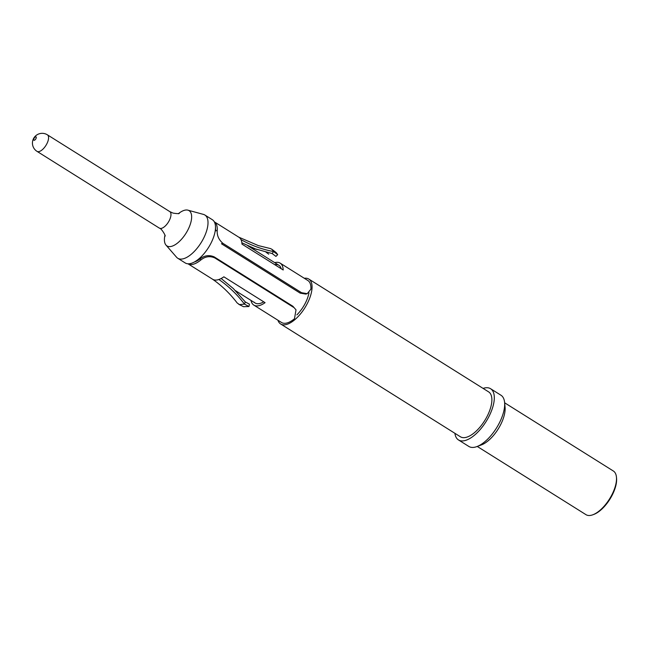 <?xml version="1.0" encoding="UTF-8"?>
<svg xmlns="http://www.w3.org/2000/svg" width="649" height="649" viewBox="0 0 649 649"><rect width="100%" height="100%" fill="white"/><g stroke="black" fill="none" stroke-linecap="round" stroke-linejoin="round"><path stroke-width="0.97" d="M454.9 433.305A30.227 13.629 -57.9 0 0 458.47 439.933L468.838 446.439A30.227 13.629 -57.9 0 0 470.33 447.12A30.227 13.629 -57.9 0 0 476.869 446.593A30.227 13.629 -57.9 0 0 504.598 402.396A30.227 13.629 -57.9 0 0 500.963 395.233L490.595 388.727A30.227 13.629 -57.9 0 0 489.103 388.045A30.227 13.629 -57.9 0 0 483.075 388.394M477.25 446.447L585.966 514.657A25.765 11.617 -57.9 0 0 587.24 515.241A25.765 11.617 -57.9 0 0 592.813 514.787A25.765 11.617 -57.9 0 0 616.445 477.112A25.765 11.617 -57.9 0 0 613.354 471.012L504.638 402.802M458.47 439.933A30.227 13.629 -57.9 0 0 459.963 440.614A30.227 13.629 -57.9 0 0 487.018 420.025A30.227 13.629 -57.9 0 0 490.595 388.727M277.942 320.233A26.512 11.95 -57.9 0 0 280.619 323.965L460.441 436.785A26.512 11.95 -57.9 0 0 461.755 437.385A26.512 11.95 -57.9 0 0 485.484 419.327A26.512 11.95 -57.9 0 0 488.624 391.874L308.794 279.054A26.512 11.95 -57.9 0 0 307.488 278.462A26.512 11.95 -57.9 0 0 304.276 278.267M280.619 323.965A26.512 11.95 -57.9 0 0 281.934 324.565A26.512 11.95 -57.9 0 0 305.663 306.506A26.512 11.95 -57.9 0 0 308.794 279.054M164.927 235.352A20.809 9.386 -57.9 0 0 165.998 245.095L176.56 257.231A25.514 11.504 -57.9 0 0 177.753 258.253L185.241 262.959A25.514 11.504 -57.9 0 0 186.506 263.535A25.514 11.504 -57.9 0 0 209.343 246.149A25.514 11.504 -57.9 0 0 212.369 219.727L204.873 215.022A25.514 11.504 -57.9 0 0 203.616 214.446A25.514 11.504 -57.9 0 0 203.429 214.397A25.514 11.504 -57.9 0 0 203.242 214.348M177.753 258.253A25.514 11.504 -57.9 0 0 179.01 258.829A25.514 11.504 -57.9 0 0 201.855 241.452A25.514 11.504 -57.9 0 0 204.873 215.022M165.998 245.095A20.809 9.386 -57.9 0 0 168.002 246.401A20.809 9.386 -57.9 0 0 187.245 231.149A20.809 9.386 -57.9 0 0 188.064 210.211A20.809 9.386 -57.9 0 0 187.91 210.162A20.809 9.386 -57.9 0 0 178.678 213.448M35.93 136.834A1.979 0.892 -57.9 0 0 34.097 138.286A1.979 0.892 -57.9 0 0 34.016 140.273A1.979 0.892 -57.9 0 0 35.849 138.821A1.979 0.892 -57.9 0 0 35.93 136.834M296.869 314.895A22.293 10.051 -57.9 0 0 308.973 292.821M592.813 514.787L593.827 514.414A24.776 11.171 -57.9 0 0 616.55 478.191L616.445 477.112M476.869 446.593L481.428 444.906A25.765 11.617 -57.9 0 0 505.06 407.231L504.598 402.396M307.237 293.681L305.793 294.094L300.146 293.113L301.582 292.707L307.237 293.681L310.879 289.178A24.776 11.171 -57.9 0 0 307.877 280.522L280.157 263.129A24.776 11.171 122.1 0 1 283.191 269.984L241.98 244.129A24.776 11.171 122.1 0 0 240.982 239.595A24.776 11.171 122.1 0 0 238.946 237.274L214.308 221.82A24.776 11.171 -57.9 0 1 217.228 230.419C216.855 235.433 218.745 239.741 222.907 243.343L301.582 292.707M222.907 243.343L221.471 243.756L300.146 293.113M217.228 230.419L215.638 230.874A22.293 10.051 -57.9 0 0 215.476 228.359M194.375 262.001A22.293 10.051 -57.9 0 0 200.135 258.854C204.516 255.414 209.205 254.757 214.194 256.882L292.869 306.247L296.017 309.849L292.869 306.247M212.418 279.119C221.755 285.617 230.006 293.567 237.161 302.961L239.473 304.608L244.47 304.113C237.12 294.435 228.586 286.225 218.859 279.492A24.776 11.171 122.1 0 1 213.837 279.808A24.776 11.171 122.1 0 1 212.612 279.248L187.975 263.794A24.776 11.171 -57.9 0 0 200.825 260.006L200.135 258.854M214.194 256.882L214.819 257.937C209.87 255.771 205.198 256.46 200.825 260.006M214.819 257.937L293.494 307.293M218.859 279.492A24.776 11.171 122.1 0 0 223.864 276.815L265.076 302.669A24.776 11.171 122.1 0 1 253.824 305.103L281.544 322.496A24.776 11.171 -57.9 0 0 294.484 318.764L296.009 309.857M274.714 262.642A24.776 11.171 122.1 0 1 280.157 263.129M281.204 268.735A22.293 10.051 -57.9 0 0 274.657 264.63M253.824 305.103A24.776 11.171 122.1 0 1 251.017 300.414M254.205 302.231A22.293 10.051 -57.9 0 0 263.729 301.817M238.791 304.332L243.537 306.701L248.956 306.515L249.459 304.17L245.298 301.955L233.316 288.554L221.155 278.494M248.956 306.515L244.47 304.113L245.298 301.955M241.882 242.807L255.317 248.859L272.134 253.54L273.594 251.569L271.939 249.321L270.528 248.591L258.416 245.614L238.735 237.153A24.776 11.171 122.1 0 1 238.946 237.274M257.045 249.484L250.644 247.537M271.939 249.321L276.174 252.591L277.707 254.643L273.594 251.569C262.091 249.394 251.212 245.403 240.982 239.595M277.707 254.643L275.947 256.387L272.134 253.54M268.727 254.157L265.993 252.177M165.049 236.114C166.079 236.317 161.528 228.294 159.403 228.148A9.759 4.397 -57.9 0 0 159.889 228.367A9.759 4.397 -57.9 0 0 168.626 221.715A9.759 4.397 -57.9 0 0 169.778 211.606L47.385 134.822A9.759 9.759 0 0 0 33.326 139.016A9.759 9.759 0 0 0 37.009 151.355A9.759 4.397 -57.9 0 0 37.496 151.574A9.759 4.397 -57.9 0 0 46.517 144.419A9.759 4.397 -57.9 0 0 47.385 134.822M255.138 303.002L235.457 290.655M187.91 210.162L203.429 214.397M178.532 213.756L179.408 213.229C179.124 213.772 176.982 213.732 172.999 213.091L169.778 211.606M159.403 228.148L37.009 151.355M278.835 265.23L247.748 245.728"/></g></svg>
